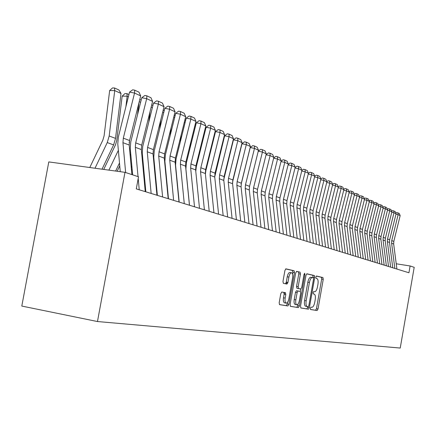 <?xml version="1.0" encoding="UTF-8"?>
<svg xmlns="http://www.w3.org/2000/svg" width="436" height="436" viewBox="0 0 436 436"><rect width="100%" height="100%" fill="white"/><g stroke="black" fill="none" stroke-linecap="round" stroke-linejoin="round"><path stroke-width="0.65" d="M310.328 308.263L310.541 309.5L317.119 310.536L318.018 308.982L323.245 279.34L322.934 277.552L316.471 276.032L315.833 277.105L316.062 278.375L316.907 278.571C318.04 279.165 318.384 281.089 317.931 284.337L317.49 286.828C316.803 290.027 315.833 291.673 314.579 291.76L313.724 291.586L313.081 292.676L313.304 293.929L314.209 294.104C315.321 294.714 315.648 296.611 315.201 299.799L314.759 302.295C314.073 305.505 313.097 307.173 311.833 307.298L310.977 307.162L310.328 308.263M281.825 292.022L280.795 293.684L279.182 302.742L279.541 304.644L287.891 305.952L288.894 304.306L294.507 272.691L294.137 270.778L285.94 268.849L284.921 270.478L282.975 281.405L283.356 283.335L286.932 284.065L287.945 282.43L288.899 277.067C289.52 274.228 290.414 272.789 291.586 272.751C292.654 273.29 292.987 274.996 292.589 277.879L288.888 298.731C288.24 301.674 287.313 303.14 286.103 303.124C285.09 302.557 284.773 300.878 285.166 298.088L285.787 294.583L285.422 292.687L281.825 292.022M410.107 265.971L408.93 272.762L136.294 188.881L138.517 176.776L124.979 172.329L97.473 321.539L400.226 348.053L414.2 267.317L410.107 265.971L396.231 263.78M300.529 306.17L300.878 307.99L308.47 309.178L309.397 307.598L314.738 277.372L314.411 275.547L306.933 273.786L305.985 275.345L300.529 306.17M298.415 307.603L290.436 306.35L290.098 304.497L295.69 272.969L296.671 271.377L300.061 272.173L300.415 274.059L298.175 286.708L298.518 288.572L300.753 289.014L301.712 287.422L304.028 274.358L304.693 273.263L304.938 274.571L299.379 305.99L298.415 307.603L290.332 306.295M124.979 172.329L48.788 161.914L21.8 306.061L97.473 321.539M167.811 191.758L167.5 191.66M156.704 188.21L156.262 188.069M145.172 184.532L144.578 184.341M310.454 309.451L315.56 310.252L316.46 308.699L321.681 279.078L321.37 277.291L316.28 276.092M313.048 277.683L312.819 275.28L306.693 273.841M300.747 307.93L306.879 308.89L307.925 306.666M308.187 306.71L308.841 305.603L313.538 279.018L313.31 277.743L312.394 277.53C311.113 277.585 310.121 279.236 309.418 282.49L306.181 300.796C305.734 303.996 306.067 305.914 307.178 306.541L308.187 306.71M310.797 277.263L312.312 277.519L310.797 277.263C309.516 277.312 308.525 278.964 307.821 282.217L309.418 282.49M305.887 306.306L305.587 306.252C304.47 305.625 304.137 303.712 304.584 300.513L307.821 282.217M296.425 271.426L300.061 272.173M300.753 289.014L296.894 288.289L296.545 286.425L298.785 273.786L298.426 271.901M300.72 289.008L300.29 291.417M298.06 304.001L297.761 305.696L299.379 305.99M295.848 299.843C295.466 302.573 295.761 304.214 296.731 304.759C297.886 304.764 298.774 303.331 299.407 300.459L300.677 293.27L300.339 291.428L298.104 290.997L297.129 292.6L295.848 299.843L294.218 299.554C293.837 302.279 294.131 303.919 295.107 304.464L295.254 304.492M298.104 290.997L296.48 290.714L295.504 292.316L297.129 292.6M294.218 299.554L295.504 292.316M296.796 307.309L297.761 305.696M284.61 302.851L284.452 302.824C283.433 302.257 283.117 300.578 283.504 297.793L284.13 294.289L283.765 292.393L281.743 292.016M291.51 272.74L289.929 272.473C288.757 272.505 287.858 273.944 287.237 276.789L288.899 277.067M285.438 283.76L286.288 282.147L287.237 276.789M292.561 274.081L292.856 272.418L292.485 270.5L285.684 268.903M279.432 304.584L286.245 305.652L287.253 304.006L287.558 302.273M394.853 268.429L391.599 243.234L391.746 240.612L398.128 214.665L395.953 214.19M396.918 269.067L393.67 244.013L393.822 241.402L400.166 215.602L398.128 214.665L397.899 212.855L399.327 213.52L400.166 215.602M395.861 213.193L396.613 212.577L397.899 212.855M390.656 267.137L387.375 241.653L387.528 238.999L393.986 212.752L391.757 212.272M392.765 267.786L389.501 242.449L389.653 239.811L396.073 213.716L393.986 212.752L393.763 210.926L395.218 211.602L396.073 213.716M391.681 211.28L392.46 210.643L393.763 210.926M386.356 265.813L383.053 240.04L383.211 237.353L389.746 210.795L387.468 210.305M388.514 266.478L385.228 240.852L385.386 238.181L391.882 211.782L389.746 210.795L389.522 208.948L391.016 209.645L391.882 211.782M387.397 209.329L388.209 208.664L389.522 208.948M381.952 264.461L378.633 238.383L378.791 235.663L385.408 208.795L383.07 208.294M384.165 265.143L380.857 239.217L381.015 236.514L387.588 209.803L385.408 208.795L385.184 206.926L386.716 207.64L387.588 209.803M383.015 207.329L383.86 206.642L385.184 206.926M377.445 263.077L374.104 236.688L374.268 233.936L380.96 206.746L378.568 206.228M379.712 263.775L376.382 237.538L376.541 234.808L383.195 207.776L380.96 206.746L380.742 204.855L382.307 205.585L383.195 207.776M378.524 205.28L379.402 204.571L380.742 204.855M372.829 261.655L369.461 234.95L369.63 232.17L376.404 204.642L373.952 204.119M375.151 262.368L371.799 235.822L371.963 233.058L378.699 205.699L376.404 204.642L376.192 202.735L377.799 203.481L378.699 205.699M373.93 203.181L374.84 202.446L376.192 202.735M368.098 260.199L364.709 233.173L364.878 230.355L371.739 202.489L369.227 201.95M370.475 260.93L367.101 234.067L367.265 231.265L374.088 203.574L371.739 202.489L371.527 200.56L373.172 201.328L374.088 203.574M369.216 201.034L370.164 200.271L371.527 200.56M363.248 258.706L359.836 231.347L360.005 228.497L366.954 200.282L364.376 199.732M365.684 259.458L362.289 232.263L362.458 229.429L369.363 201.394L366.954 200.282L366.747 198.331L368.436 199.121L369.363 201.394M364.387 198.832L365.368 198.037L366.747 198.331M358.272 257.175L354.839 229.478L355.013 226.589L362.054 198.02L359.406 197.459M360.774 257.943L357.351 230.415L357.525 227.548L364.518 199.159L362.054 198.02L361.847 196.047L363.58 196.854L364.518 199.159M359.433 196.576L360.452 195.753L361.847 196.047M353.165 255.605L349.71 227.559L349.89 224.633L357.024 195.699L354.31 195.121M355.738 256.395L352.293 228.524L352.468 225.619L359.553 196.865L357.024 195.699L356.822 193.704L358.599 194.532L359.553 196.865M354.354 194.26L355.411 193.41L356.822 193.704M347.933 253.992L344.456 225.592L344.636 222.627L351.863 193.317L349.078 192.728M350.566 254.804L347.1 226.578L347.279 223.635L354.457 194.516L351.863 193.317L351.667 191.3L353.487 192.151L354.457 194.516M349.138 191.884L350.244 191.001L351.667 191.3M342.56 252.34L339.055 223.57L339.246 220.572L346.565 190.875L343.704 190.27M345.263 253.174L341.775 224.584L341.96 221.608L349.231 192.107L346.565 190.875L346.375 188.837L348.244 189.709L349.231 192.107M343.791 189.447L344.936 188.532L346.375 188.837M337.039 250.645L333.518 221.493L333.709 218.458L341.126 188.368L338.189 187.747M339.818 251.496L336.309 222.54L336.494 219.521L343.862 189.627L341.126 188.368L340.947 186.303L342.86 187.197L343.862 189.627M338.298 186.946L339.486 185.998L340.947 186.303M331.371 248.901L327.828 219.368L328.019 216.283L335.546 185.791L332.526 185.158M334.227 249.779L330.69 220.436L330.88 217.379L338.352 187.088L335.546 185.791L335.366 183.703L337.333 184.624L338.352 187.088M332.652 184.379L333.894 183.398L335.366 183.703M325.55 247.108L321.981 217.177L322.177 214.054L329.807 183.142L326.706 182.493M328.482 248.008L324.924 218.278L325.12 215.177L332.695 184.477L329.807 183.142L329.632 181.033L331.66 181.976L332.695 184.477M326.858 181.741L328.145 180.722L329.632 181.033M319.561 245.266L315.975 214.926L316.176 211.765L323.91 180.422L320.722 179.757M322.575 246.193L318.999 216.06L319.196 212.921L326.88 181.79L323.91 180.422L323.746 178.286L325.823 179.256L326.88 181.79M316.503 244.324L312.906 213.782L313.108 210.593L320.896 179.033L322.237 177.975L323.746 178.286M313.408 243.37L309.794 212.615L310.001 209.405L317.844 177.626L314.569 176.94M320.896 179.033L317.844 177.626L317.691 175.463L319.828 176.46L320.896 179.033M314.732 176.28L316.165 175.147L317.691 175.463M307.075 241.424L303.44 210.239L303.652 206.986L311.609 174.749L308.236 174.046M310.263 242.405L306.639 211.433L306.846 208.206L314.748 176.199L311.609 174.749L311.462 172.563L313.658 173.588L314.748 176.199M308.383 173.452L309.92 172.242L311.462 172.563M300.557 239.419L296.9 207.792L297.118 204.489L305.195 171.789L301.717 171.07M303.838 240.427L300.191 209.024L300.409 205.748L308.426 173.277L305.195 171.789L305.053 169.577L307.315 170.629L308.426 173.277M301.848 170.541L303.489 169.25L305.053 169.577M286.528 283.983L286.839 282.239M293.848 237.353L290.169 205.269L290.392 201.923L298.589 168.743L295.008 168.002M297.227 238.394L293.559 206.539L293.777 203.214L301.914 170.274L298.589 168.743L298.453 166.498L300.786 167.588L301.914 170.274M284.196 293.602L285.357 292.67M295.123 167.544L296.878 166.176L298.453 166.498M286.932 235.227L283.237 202.675L283.465 199.279L291.788 165.604L288.098 164.846M290.414 236.301L286.73 203.983L286.953 200.609L295.21 167.184L291.788 165.604L291.662 163.331L294.06 164.454L295.21 167.184M288.191 164.465L290.065 163.004L291.662 163.331M242.53 178.384L242.476 178.847M279.814 233.037L276.097 200.004L276.326 196.554L284.779 162.372L280.975 161.593M283.4 234.143L279.694 201.35L279.923 197.928L288.31 164.001L284.779 162.372L284.664 160.072L287.139 161.222L288.31 164.001M281.051 161.293L283.046 159.74L284.664 160.072M272.467 230.78L268.734 197.246L268.968 193.748L277.552 159.036L273.634 158.235M276.168 231.914L272.44 198.636L272.674 195.159L281.193 160.715L277.552 159.036L277.449 156.709L279.999 157.897L281.193 160.715M273.688 158.023L275.814 156.377L277.449 156.709M264.897 228.448L261.142 194.401L261.382 190.848L270.102 155.603L266.058 154.78M268.712 229.625L264.968 195.835L265.208 192.309L273.857 157.331L270.102 155.603L270.009 153.243L272.642 154.469L273.857 157.331M266.091 154.655L268.353 152.905L270.009 153.243M257.082 226.044L253.305 191.469L253.556 187.862L262.418 152.055L258.243 151.21M261.022 227.254L257.256 192.952L257.502 189.366L266.292 153.843L262.418 152.055L262.336 149.662L265.05 150.927L266.292 153.843M258.248 151.178L260.657 149.325L262.336 149.662M234.552 173.114L234.421 174.28M249.016 223.564L245.223 188.445L245.479 184.777L254.482 148.393L250.231 147.537L241.108 184.412M253.082 224.813L249.299 189.971L249.55 186.335L258.483 150.24L254.482 148.393L254.417 145.973L257.218 147.275L258.483 150.24M250.231 147.537L252.717 145.629L254.417 145.973M226.328 167.588L226.104 169.511M232.53 142.55L232.71 142.855M240.677 220.998L236.868 185.322L237.135 181.594L246.291 144.616L241.98 143.749L232.541 182.15M244.879 222.289L241.081 186.897L241.337 183.202L250.422 146.518L246.291 144.616L246.236 142.158L249.13 143.509L250.422 146.518M241.98 143.749L244.514 141.814L246.236 142.158M217.842 161.783L217.526 164.519M223.668 139.738L223.341 139.591M223.69 138.196L223.946 138.632M232.066 218.349L228.241 182.09L228.508 178.302L237.822 140.708L233.456 139.836L223.761 179.616M236.41 219.684L232.59 183.72L232.857 179.959L242.089 142.676L237.822 140.708L237.784 138.217L240.776 139.613L242.089 142.676M233.456 139.836L236.04 137.874L237.784 138.217M209.084 155.69L208.664 159.298M214.539 135.618L214.109 135.427M214.539 133.683L214.877 134.255M223.161 215.607L219.319 178.749L219.597 174.901L229.069 136.67L224.649 135.792L214.725 176.874M227.652 216.992L223.815 180.433L224.088 176.613L233.483 138.708L229.069 136.67L229.047 134.146L232.137 135.585L233.483 138.708M224.649 135.792L227.276 133.798L229.047 134.146M200.042 149.275L199.514 153.826M205.034 129.149L205.498 129.715M205.089 131.356L204.549 131.116M213.945 212.773L210.087 175.294L210.37 171.381L220.017 132.489L215.531 131.607L205.906 170.416L205.405 174.029M218.589 214.201L214.741 177.038L215.024 173.152L224.578 134.599L220.017 132.489L220.006 129.933L223.205 131.421L224.578 134.599M215.531 131.607L218.218 129.579L220.006 129.933M177.883 188.793L177.741 189.088M190.706 142.518L190.052 148.087M176.891 180.373L177.032 180.079M195.137 124.647L195.78 125.007M195.301 126.947L194.641 126.647M204.402 209.836L200.533 171.719L200.827 167.735L210.643 128.168L206.103 127.274L196.304 166.765L195.78 171.397M209.215 211.318L205.351 173.523L205.639 169.571L215.368 130.348L210.643 128.168L210.653 125.573L213.962 127.116L215.368 130.348M206.103 127.274L208.839 125.219L210.653 125.573M176.896 178.711L176.754 179M175.893 168.432L175.752 168.721M167.277 186.216L167.026 186.722M181.054 135.394L180.27 142.065M166.176 177.861L166.421 177.354M184.88 119.982L185.66 120.336M185.158 122.369L184.374 122.02M194.516 206.795L190.641 168.013L190.941 163.963L200.931 123.688L196.331 122.789L186.357 162.982L185.905 169.048L189.496 205.252M199.503 208.332L195.628 169.882L195.928 165.865L205.83 125.95L200.931 123.688L200.963 121.055L204.391 122.652L205.83 125.95M196.331 122.789L199.121 120.696L200.963 121.055M166.269 175.724L166.018 176.237M165.239 165.031L164.993 165.538M156.268 183.583L155.908 184.33M171.07 127.879L170.144 135.732M155.053 175.31L155.412 174.564M174.237 115.137L175.152 115.556M174.64 117.627L173.724 117.213M184.27 203.645L180.384 164.176L180.695 160.05L190.87 119.05L186.21 118.14L176.046 159.058L175.583 165.233L179.185 202.081M189.442 205.236L185.556 166.111L185.861 162.023L195.949 121.388L190.87 119.05L190.924 116.374L194.478 118.031L195.949 121.388M186.21 118.14L189.06 116.014L190.924 116.374M155.232 172.661L154.873 173.408M154.18 161.522L153.821 162.268M144.834 180.902L144.354 181.899M160.748 119.933L159.663 129.067M143.499 172.721L143.984 171.719M163.189 110.112L164.252 110.597M163.723 112.706L162.666 112.232M173.642 200.375L169.751 160.197L170.067 155.995L180.439 114.232L175.708 113.322L165.358 154.993L164.879 161.282L168.487 198.789M179.005 202.026L175.114 162.203L175.43 158.039L185.703 116.663L180.439 114.232L180.515 111.523L184.199 113.24L185.703 116.663M175.708 113.322L178.624 111.158L180.515 111.523M143.776 169.522L143.297 170.52M142.703 157.908L142.218 158.906M150.066 111.523L148.801 122.042M131.487 170.095L132.103 168.814M151.712 104.896L152.927 105.447M152.393 107.599L151.178 107.049M162.612 196.979L158.709 156.066L159.042 151.788L169.615 109.24L164.819 108.319L154.268 150.774L153.772 157.178L157.38 195.372M168.182 198.691L164.279 158.148L164.606 153.908L175.076 111.763L169.615 109.24L169.708 106.488L173.539 108.27L175.076 111.763M164.819 108.319L167.795 106.122L169.708 106.488M131.874 166.296L131.258 167.571M130.767 154.18L130.157 155.456M138.997 102.613L137.547 114.635M129.198 142.736L129.323 141.705M117.153 171.261L119.747 165.854M139.782 99.468L141.166 100.095M140.621 102.291L139.237 101.664M151.15 193.453L147.248 151.772L147.591 147.417L158.372 104.051L153.505 103.125L142.746 146.392L142.24 152.916L145.847 191.824M156.938 195.235L153.036 153.941L153.368 149.619L164.045 106.673L158.372 104.051L158.491 101.261L162.465 103.114L164.045 106.673M153.505 103.125L156.546 100.89L158.491 101.261M119.491 162.982L115.627 171.048M118.363 150.333L108.886 170.127M128.375 96.77L127.159 96.22L125.873 106.809M126.936 93.626L127.159 96.22L122.162 96.127L124.936 93.587L126.936 93.626L128.931 94.53M103.735 169.424L115.496 144.834L116.75 140.539L122.162 96.127M139.242 189.791L138.201 178.493M138.032 176.618L135.34 147.314L135.689 142.872L146.687 98.661L141.755 97.729L130.778 141.842L130.25 148.491L132.653 174.847M145.253 191.638L141.351 149.564L141.7 145.166L152.584 101.386L146.687 98.661L146.834 95.827L150.965 97.751L152.584 101.386M141.755 97.729L144.866 95.457L146.834 95.827M121.006 93.446L114.728 90.617L109.654 90.53L112.499 87.947L114.526 87.979L118.924 89.98L121.006 93.446L115.529 138.386L113.627 144.905L102.013 169.19M114.526 87.979L114.728 90.617L109.18 135.994L107.256 142.577L95.01 168.231M89.789 167.517L102.825 140.185L104.106 135.809L109.654 90.53M125.639 172.547L122.952 142.681L123.312 138.147L134.539 93.059L129.53 92.116L118.33 137.106L117.791 143.885L120.271 171.686M131.895 174.602L129.209 145.019L129.563 140.534L140.67 95.887L134.539 93.059L134.713 90.176L139.013 92.181L140.67 95.887M129.53 92.116L132.713 89.805L134.713 90.176M313.637 291.591L314.579 291.76M321.37 277.291L322.934 277.552M321.681 279.078L323.245 279.34M316.46 308.699L318.018 308.982M315.56 310.252L317.119 310.536M312.819 275.28L314.411 275.547M313.152 277.105L314.738 277.372M307.811 307.309L309.397 307.598M306.879 308.89L308.47 309.178M304.584 300.513L306.181 300.796M305.674 306.274L307.266 306.562M298.785 273.786L300.415 274.059M296.545 286.425L298.175 286.708M296.905 288.289L298.535 288.572L296.894 288.289M304.017 274.413L304.938 274.571M283.738 292.387L285.4 292.681M284.13 294.289L285.787 294.583M283.504 297.793L285.166 298.088M286.288 282.147L287.945 282.43M292.485 270.5L294.137 270.778M292.856 272.418L294.507 272.691M287.253 304.006L288.894 304.306M286.245 305.652L287.891 305.952M391.599 243.234L393.67 244.013M391.746 240.612L393.822 241.402M387.375 241.653L389.501 242.449M387.528 238.999L389.653 239.811M383.053 240.04L385.228 240.852M383.211 237.353L385.386 238.181M378.633 238.383L380.857 239.217M378.791 235.663L381.015 236.514M374.104 236.688L376.382 237.538M374.268 233.936L376.541 234.808M369.461 234.95L371.799 235.822M369.63 232.17L371.963 233.058M364.709 233.173L367.101 234.067M364.878 230.355L367.265 231.265M359.836 231.347L362.289 232.263M360.005 228.497L362.458 229.429M354.839 229.478L357.351 230.415M355.013 226.589L357.525 227.548M349.71 227.559L352.293 228.524M349.89 224.633L352.468 225.619M344.456 225.592L347.1 226.578M344.636 222.627L347.279 223.635M339.055 223.57L341.775 224.584M339.246 220.572L341.96 221.608M333.518 221.493L336.309 222.54M333.709 218.458L336.494 219.521M327.828 219.368L330.69 220.436M328.019 216.283L330.88 217.379M321.981 217.177L324.924 218.278M322.177 214.054L325.12 215.177M315.975 214.926L318.999 216.06M316.176 211.765L319.196 212.921M309.794 212.615L312.906 213.782M310.001 209.405L313.108 210.593M303.44 210.239L306.639 211.433M303.652 206.986L306.846 208.206M296.9 207.792L300.191 209.024M297.118 204.489L300.409 205.748M290.169 205.269L293.559 206.539M290.392 201.923L293.777 203.214M283.237 202.675L286.73 203.983M283.465 199.279L286.953 200.609M276.097 200.004L279.694 201.35M276.326 196.554L279.923 197.928M268.734 197.246L272.44 198.636M268.968 193.748L272.674 195.159M261.142 194.401L264.968 195.835M261.382 190.848L265.208 192.309M253.305 191.469L257.256 192.952M253.556 187.862L257.502 189.366M245.223 188.445L249.299 189.971M245.479 184.777L249.55 186.335M236.868 185.322L241.081 186.897M237.135 181.594L241.337 183.202M228.241 182.09L232.59 183.72M228.508 178.302L232.857 179.959M219.319 178.749L223.815 180.433M219.597 174.901L224.088 176.613M210.087 175.294L214.741 177.038M210.37 171.381L215.024 173.152M200.533 171.719L205.351 173.523M200.827 167.735L205.639 169.571M190.641 168.013L195.628 169.882M190.941 163.963L195.928 165.865M180.384 164.176L185.556 166.111M180.695 160.05L185.861 162.023M169.751 160.197L175.114 162.203M170.067 155.995L175.43 158.039M158.709 156.066L164.279 158.148M159.042 151.788L164.606 153.908M147.248 151.772L153.036 153.941M147.591 147.417L153.368 149.619M135.34 147.314L141.351 149.564M135.689 142.872L141.7 145.166M115.529 138.386L109.18 135.994M113.627 144.905L107.256 142.577M122.952 142.681L129.209 145.019M123.312 138.147L129.563 140.534M305.587 306.252L307.178 306.541M295.107 304.464L296.731 304.759M283.765 292.393L285.422 292.687M284.452 302.824L286.103 303.124"/></g></svg>
